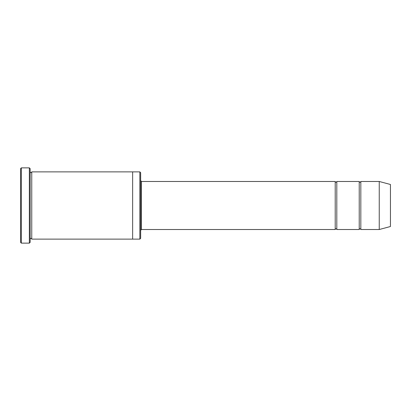 <?xml version="1.0" encoding="UTF-8"?>
<svg xmlns="http://www.w3.org/2000/svg" width="411" height="411" viewBox="0 0 411 411"><rect width="100%" height="100%" fill="white"/><g stroke="black" fill="none" stroke-linecap="round" stroke-linejoin="round"><path stroke-width="0.62" d="M140.649 180.681L141.446 181.482L335.206 181.482L335.206 229.518C335.741 228.485 336.275 228.485 336.804 229.518L359.224 229.518C359.759 228.485 360.293 228.485 360.827 229.518L360.827 181.482L379.24 181.482L379.24 229.518L360.827 229.518M336.804 229.518L336.804 181.482L359.224 181.482L359.224 229.518M139.848 171.875L140.649 172.677L140.649 238.323L139.848 239.125L132.64 239.125L132.64 171.875L139.848 171.875L139.848 239.125M30.157 239.125C30.691 238.092 31.226 238.092 31.76 239.125L31.76 171.875C31.226 172.908 30.691 172.908 30.157 171.875M21.351 243.132L20.55 242.331L20.55 168.669L21.351 167.868L29.356 167.868L29.356 243.132L21.351 243.132L21.351 167.868M31.76 239.125L132.64 239.125M379.24 229.518L390.45 226.518L390.45 184.482L379.24 181.482M29.356 167.868L30.157 168.669L30.157 242.331L29.356 243.132M141.446 181.482L141.446 229.518L335.206 229.518M31.76 171.875L132.64 171.875M360.827 181.482C360.293 182.515 359.759 182.515 359.224 181.482M336.804 181.482C336.275 182.515 335.741 182.515 335.206 181.482M141.446 229.518L140.649 230.319"/></g></svg>
